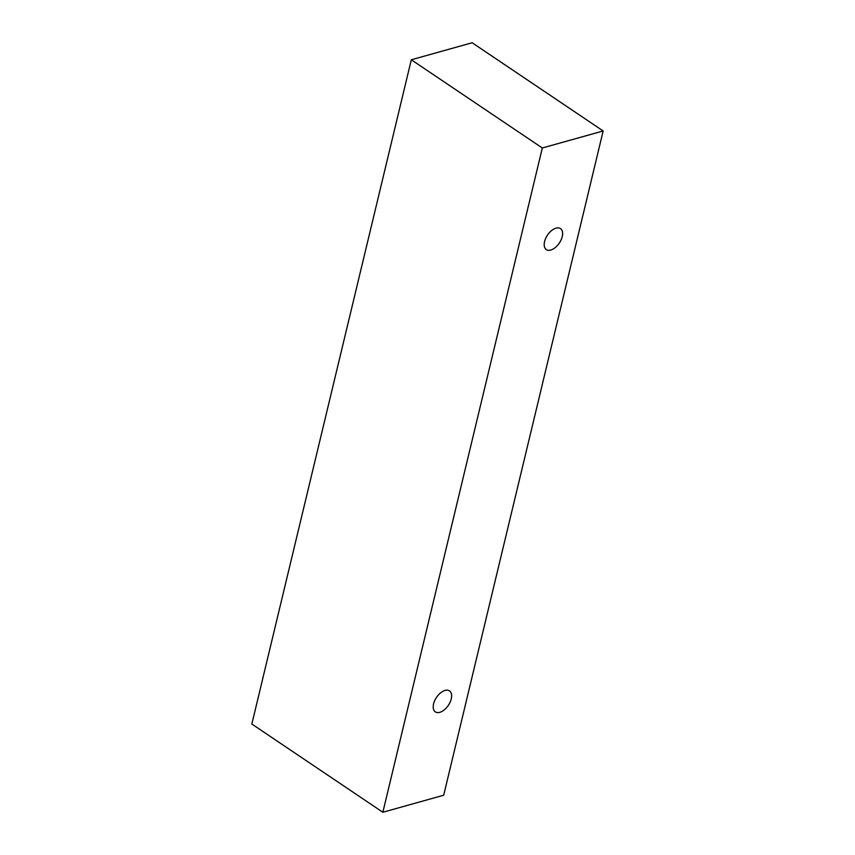 <?xml version="1.0" encoding="UTF-8"?>
<svg xmlns="http://www.w3.org/2000/svg" width="855" height="855" viewBox="0 0 855 855"><rect width="100%" height="100%" fill="white"/><g stroke="black" fill="none" stroke-linecap="round" stroke-linejoin="round"><path stroke-width="1.28" d="M544.571 241.559A12.654 7.129 -56 0 1 556.039 228.135A12.654 7.129 -56 0 1 560.474 228.584A12.654 7.129 -56 0 1 559.32 243.066A12.654 7.129 -56 0 1 546.334 249.575A12.654 7.129 -56 0 1 544.571 241.559M445.049 690.434A12.654 7.129 -56 0 1 449.484 690.893A12.654 7.129 -56 0 1 448.33 705.364A12.654 7.129 -56 0 1 435.345 711.884A12.654 7.129 -56 0 1 433.581 703.857A12.654 7.129 -56 0 1 445.049 690.434M603.16 130.965L443.692 795.225L382.848 812.25L542.316 147.99L603.16 130.965L472.152 42.75L411.308 59.775L542.316 147.99M382.848 812.25L251.84 724.035L411.308 59.775"/></g></svg>
